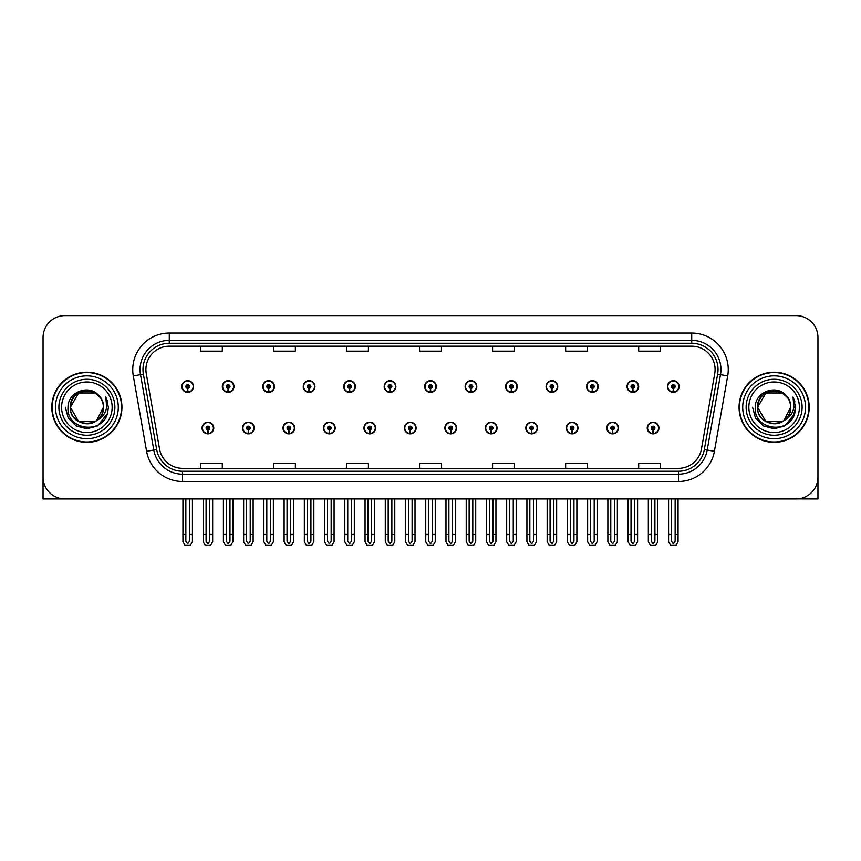 <?xml version="1.0" encoding="UTF-8"?>
<svg xmlns="http://www.w3.org/2000/svg" width="861" height="861" viewBox="0 0 861 861"><rect width="100%" height="100%" fill="white"/><g stroke="black" fill="none" stroke-linecap="round" stroke-linejoin="round"><path stroke-width="1.29" d="M525.823 428.014A5.844 5.844 0 0 0 531.668 433.858A5.844 5.844 0 0 0 537.512 428.014A5.844 5.844 0 0 0 531.668 422.17A5.844 5.844 0 0 0 525.823 428.014M444.889 428.014A5.844 5.844 0 0 0 450.733 433.858A5.844 5.844 0 0 0 456.578 428.014A5.844 5.844 0 0 0 450.733 422.17A5.844 5.844 0 0 0 444.889 428.014M566.301 428.014A5.844 5.844 0 0 0 572.145 433.858A5.844 5.844 0 0 0 577.989 428.014A5.844 5.844 0 0 0 572.145 422.17A5.844 5.844 0 0 0 566.301 428.014M606.768 428.014A5.844 5.844 0 0 0 612.612 433.858A5.844 5.844 0 0 0 618.456 428.014A5.844 5.844 0 0 0 612.612 422.17A5.844 5.844 0 0 0 606.768 428.014M404.422 428.014A5.844 5.844 0 0 0 410.266 433.858A5.844 5.844 0 0 0 416.111 428.014A5.844 5.844 0 0 0 410.266 422.17A5.844 5.844 0 0 0 404.422 428.014M363.955 428.014A5.844 5.844 0 0 0 369.8 433.858A5.844 5.844 0 0 0 375.644 428.014A5.844 5.844 0 0 0 369.8 422.17A5.844 5.844 0 0 0 363.955 428.014M323.488 428.014A5.844 5.844 0 0 0 329.332 433.858A5.844 5.844 0 0 0 335.177 428.014A5.844 5.844 0 0 0 329.332 422.17A5.844 5.844 0 0 0 323.488 428.014M283.011 428.014A5.844 5.844 0 0 0 288.855 433.858A5.844 5.844 0 0 0 294.699 428.014A5.844 5.844 0 0 0 288.855 422.17A5.844 5.844 0 0 0 283.011 428.014M242.544 428.014A5.844 5.844 0 0 0 248.388 433.858A5.844 5.844 0 0 0 254.232 428.014A5.844 5.844 0 0 0 248.388 422.17A5.844 5.844 0 0 0 242.544 428.014M202.077 428.014A5.844 5.844 0 0 0 207.921 433.858A5.844 5.844 0 0 0 213.765 428.014A5.844 5.844 0 0 0 207.921 422.17A5.844 5.844 0 0 0 202.077 428.014M485.356 428.014A5.844 5.844 0 0 0 491.2 433.858A5.844 5.844 0 0 0 497.045 428.014A5.844 5.844 0 0 0 491.2 422.17A5.844 5.844 0 0 0 485.356 428.014M505.59 386.524A5.844 5.844 0 0 0 511.434 392.368A5.844 5.844 0 0 0 517.278 386.524A5.844 5.844 0 0 0 511.434 380.68A5.844 5.844 0 0 0 505.59 386.524M546.068 386.524A5.844 5.844 0 0 0 551.912 392.368A5.844 5.844 0 0 0 557.756 386.524A5.844 5.844 0 0 0 551.912 380.68A5.844 5.844 0 0 0 546.068 386.524M586.535 386.524A5.844 5.844 0 0 0 592.379 392.368A5.844 5.844 0 0 0 598.223 386.524A5.844 5.844 0 0 0 592.379 380.68A5.844 5.844 0 0 0 586.535 386.524M424.656 386.524A5.844 5.844 0 0 0 430.5 392.368A5.844 5.844 0 0 0 436.344 386.524A5.844 5.844 0 0 0 430.5 380.68A5.844 5.844 0 0 0 424.656 386.524M627.002 386.524A5.844 5.844 0 0 0 632.846 392.368A5.844 5.844 0 0 0 638.69 386.524A5.844 5.844 0 0 0 632.846 380.68A5.844 5.844 0 0 0 627.002 386.524M384.189 386.524A5.844 5.844 0 0 0 390.033 392.368A5.844 5.844 0 0 0 395.877 386.524A5.844 5.844 0 0 0 390.033 380.68A5.844 5.844 0 0 0 384.189 386.524M343.722 386.524A5.844 5.844 0 0 0 349.566 392.368A5.844 5.844 0 0 0 355.41 386.524A5.844 5.844 0 0 0 349.566 380.68A5.844 5.844 0 0 0 343.722 386.524M303.244 386.524A5.844 5.844 0 0 0 309.088 392.368A5.844 5.844 0 0 0 314.932 386.524A5.844 5.844 0 0 0 309.088 380.68A5.844 5.844 0 0 0 303.244 386.524M262.777 386.524A5.844 5.844 0 0 0 268.621 392.368A5.844 5.844 0 0 0 274.465 386.524A5.844 5.844 0 0 0 268.621 380.68A5.844 5.844 0 0 0 262.777 386.524M222.31 386.524A5.844 5.844 0 0 0 228.154 392.368A5.844 5.844 0 0 0 233.998 386.524A5.844 5.844 0 0 0 228.154 380.68A5.844 5.844 0 0 0 222.31 386.524M181.843 386.524A5.844 5.844 0 0 0 187.687 392.368A5.844 5.844 0 0 0 193.531 386.524A5.844 5.844 0 0 0 187.687 380.68A5.844 5.844 0 0 0 181.843 386.524M465.123 386.524A5.844 5.844 0 0 0 470.967 392.368A5.844 5.844 0 0 0 476.811 386.524A5.844 5.844 0 0 0 470.967 380.68A5.844 5.844 0 0 0 465.123 386.524M647.235 428.014A5.844 5.844 0 0 0 653.079 433.858A5.844 5.844 0 0 0 658.923 428.014A5.844 5.844 0 0 0 653.079 422.17A5.844 5.844 0 0 0 647.235 428.014M667.469 386.524A5.844 5.844 0 0 0 673.313 392.368A5.844 5.844 0 0 0 679.157 386.524A5.844 5.844 0 0 0 673.313 380.68A5.844 5.844 0 0 0 667.469 386.524M797.501 498.896L817.95 498.95L817.95 337.512A21.912 21.912 0 0 0 796.038 315.6L64.962 315.6A21.912 21.912 0 0 0 43.05 337.512L43.05 498.95L86.875 498.95M51.811 407.275A35.064 35.064 0 0 0 86.875 442.339A35.064 35.064 0 0 0 121.939 407.275A35.064 35.064 0 0 0 86.875 372.21A35.064 35.064 0 0 0 51.811 407.275M739.061 407.275A35.064 35.064 0 0 0 774.125 442.339A35.064 35.064 0 0 0 809.189 407.275A35.064 35.064 0 0 0 774.125 372.21A35.064 35.064 0 0 0 739.061 407.275M145.907 369.573A23.376 23.376 0 0 1 169.283 346.197L691.717 346.197A23.376 23.376 0 0 1 714.738 373.642L701.446 449.022A23.376 23.376 0 0 1 678.425 468.341L182.575 468.341A23.376 23.376 0 0 1 159.554 449.022L146.262 373.642A23.376 23.376 0 0 1 145.907 369.573M142.98 369.573A26.293 26.293 0 0 0 143.378 374.148L156.67 449.528A26.293 26.293 0 0 0 182.575 471.258L678.425 471.258A26.293 26.293 0 0 0 704.33 449.528L717.622 374.148A26.293 26.293 0 0 0 691.717 343.281L169.283 343.281A26.293 26.293 0 0 0 142.98 369.573M133.304 375.923A36.528 36.528 0 0 1 169.283 333.056L691.717 333.056A36.528 36.528 0 0 1 727.696 375.923L714.404 451.304A36.528 36.528 0 0 1 678.425 481.493L182.575 481.493A36.528 36.528 0 0 1 146.596 451.304L133.304 375.923L140.504 374.653A29.22 29.22 0 0 1 169.283 340.353L691.717 340.353A29.22 29.22 0 0 1 720.496 374.653L707.204 450.034A29.22 29.22 0 0 1 678.425 474.185L182.575 474.185A29.22 29.22 0 0 1 153.796 450.034L140.504 374.653A29.22 29.22 0 0 1 140.063 369.573M796.038 315.6L64.962 315.6M43.05 337.512L43.05 477.037A21.912 21.912 0 0 0 64.962 498.95L796.038 498.95A21.912 21.912 0 0 0 817.95 477.037L817.95 337.512M419.544 346.197L419.544 351.148L441.456 351.148L441.456 346.197M346.499 346.197L346.499 351.148L368.411 351.148L368.411 346.197M273.443 346.197L273.443 351.148L295.355 351.148L295.355 346.197M200.398 346.197L200.398 351.148L222.31 351.148L222.31 346.197M492.589 346.197L492.589 351.148L514.501 351.148L514.501 346.197M565.645 346.197L565.645 351.148L587.557 351.148L587.557 346.197M638.69 346.197L638.69 351.148L660.602 351.148L660.602 346.197M441.456 468.341L441.456 463.39L419.544 463.39L419.544 468.341M368.411 468.341L368.411 463.39L346.499 463.39L346.499 468.341M295.355 468.341L295.355 463.39L273.443 463.39L273.443 468.341M222.31 468.341L222.31 463.39L200.398 463.39L200.398 468.341M514.501 468.341L514.501 463.39L492.589 463.39L492.589 468.341M587.557 468.341L587.557 463.39L565.645 463.39L565.645 468.341M660.602 468.341L660.602 463.39L638.69 463.39L638.69 468.341M654.909 498.95L654.909 541.225L653.079 543.84L651.25 541.225L651.25 534.444L648.333 534.444L648.333 541.752L650.442 545.4L655.716 545.4L657.826 541.752L657.826 498.95M653.004 429.843L652.842 433.492A5.478 5.478 0 0 1 647.601 428.014A5.478 5.478 0 0 1 653.079 422.536A5.478 5.478 0 0 1 658.557 428.014A5.478 5.478 0 0 1 653.316 433.492L653.155 429.843A1.83 1.83 0 0 0 654.909 428.014A1.83 1.83 0 0 0 653.079 426.195A1.83 1.83 0 0 0 651.25 428.014A1.83 1.83 0 0 0 653.004 429.843L653.047 428.746A0.732 0.732 0 0 1 652.347 428.014A0.732 0.732 0 0 1 653.079 427.282A0.732 0.732 0 0 1 653.811 428.014A0.732 0.732 0 0 1 653.112 428.746L653.155 429.843M648.333 498.95L648.333 534.444M651.25 498.95L651.25 534.444M654.909 534.444L657.826 534.444M675.142 498.95L675.142 541.225L673.313 543.84L671.483 541.225L671.483 534.444L668.567 534.444L668.567 541.752L670.676 545.4L675.95 545.4L678.059 541.752L678.059 498.95M673.237 388.354L673.076 392.003A5.478 5.478 0 0 1 667.835 386.524A5.478 5.478 0 0 1 673.313 381.046A5.478 5.478 0 0 1 678.791 386.524A5.478 5.478 0 0 1 673.55 392.003L673.388 388.354A1.83 1.83 0 0 0 675.142 386.524A1.83 1.83 0 0 0 673.313 384.695A1.83 1.83 0 0 0 671.483 386.524A1.83 1.83 0 0 0 673.237 388.354L673.28 387.256A0.732 0.732 0 0 1 672.581 386.524A0.732 0.732 0 0 1 673.313 385.793A0.732 0.732 0 0 1 674.045 386.524A0.732 0.732 0 0 1 673.345 387.256L673.388 388.354M668.567 498.95L668.567 534.444M671.483 498.95L671.483 534.444M675.142 534.444L678.059 534.444M614.431 498.95L614.431 541.225L612.612 543.84L610.783 541.225L610.783 534.444L607.866 534.444L607.866 541.752L609.975 545.4L615.249 545.4L617.359 541.752L617.359 498.95M612.526 429.843L612.375 433.492A5.478 5.478 0 0 1 607.134 428.014A5.478 5.478 0 0 1 612.612 422.536A5.478 5.478 0 0 1 618.09 428.014A5.478 5.478 0 0 1 612.849 433.492L612.688 429.843A1.83 1.83 0 0 0 614.431 428.014A1.83 1.83 0 0 0 612.612 426.195A1.83 1.83 0 0 0 610.783 428.014A1.83 1.83 0 0 0 612.526 429.843L612.58 428.746A0.732 0.732 0 0 1 611.88 428.014A0.732 0.732 0 0 1 612.612 427.282A0.732 0.732 0 0 1 613.344 428.014A0.732 0.732 0 0 1 612.645 428.746L612.688 429.843M607.866 498.95L607.866 534.444M610.783 498.95L610.783 534.444M614.431 534.444L617.359 534.444M573.964 498.95L573.964 541.225L572.145 543.84L570.316 541.225L570.316 534.444L567.388 534.444L567.388 541.752L569.498 545.4L574.782 545.4L576.892 541.752L576.892 498.95M572.059 429.843L571.898 433.492A5.478 5.478 0 0 1 566.667 428.014A5.478 5.478 0 0 1 572.145 422.536A5.478 5.478 0 0 1 577.623 428.014A5.478 5.478 0 0 1 572.382 433.492L572.221 429.843A1.83 1.83 0 0 0 573.964 428.014A1.83 1.83 0 0 0 572.145 426.195A1.83 1.83 0 0 0 570.316 428.014A1.83 1.83 0 0 0 572.059 429.843L572.113 428.746A0.732 0.732 0 0 1 571.413 428.014A0.732 0.732 0 0 1 572.145 427.282A0.732 0.732 0 0 1 572.877 428.014A0.732 0.732 0 0 1 572.178 428.746L572.221 429.843M567.388 498.95L567.388 534.444M570.316 498.95L570.316 534.444M573.964 534.444L576.892 534.444M533.497 498.95L533.497 541.225L531.668 543.84L529.849 541.225L529.849 534.444L526.921 534.444L526.921 541.752L529.031 545.4L534.315 545.4L536.425 541.752L536.425 498.95M531.592 429.843L531.431 433.492A5.478 5.478 0 0 1 526.189 428.014A5.478 5.478 0 0 1 531.668 422.536A5.478 5.478 0 0 1 537.156 428.014A5.478 5.478 0 0 1 531.915 433.492L531.754 429.843A1.83 1.83 0 0 0 533.497 428.014A1.83 1.83 0 0 0 531.668 426.195A1.83 1.83 0 0 0 529.849 428.014A1.83 1.83 0 0 0 531.592 429.843L531.635 428.746A0.732 0.732 0 0 1 530.946 428.014A0.732 0.732 0 0 1 531.668 427.282A0.732 0.732 0 0 1 532.399 428.014A0.732 0.732 0 0 1 531.7 428.746L531.754 429.843M526.921 498.95L526.921 534.444M529.849 498.95L529.849 534.444M533.497 534.444L536.425 534.444M634.675 498.95L634.675 541.225L632.846 543.84L631.016 541.225L631.016 534.444L628.1 534.444L628.1 541.752L630.209 545.4L635.483 545.4L637.592 541.752L637.592 498.95M632.77 388.354L632.609 392.003A5.478 5.478 0 0 1 627.368 386.524A5.478 5.478 0 0 1 632.846 381.046A5.478 5.478 0 0 1 638.324 386.524A5.478 5.478 0 0 1 633.083 392.003L632.921 388.354A1.83 1.83 0 0 0 634.675 386.524A1.83 1.83 0 0 0 632.846 384.695A1.83 1.83 0 0 0 631.016 386.524A1.83 1.83 0 0 0 632.77 388.354L632.813 387.256A0.732 0.732 0 0 1 632.114 386.524A0.732 0.732 0 0 1 632.846 385.793A0.732 0.732 0 0 1 633.578 386.524A0.732 0.732 0 0 1 632.878 387.256L632.921 388.354M628.1 498.95L628.1 534.444M631.016 498.95L631.016 534.444M634.675 534.444L637.592 534.444M594.198 498.95L594.198 541.225L592.379 543.84L590.549 541.225L590.549 534.444L587.632 534.444L587.632 541.752L589.731 545.4L595.016 545.4L597.125 541.752L597.125 498.95M592.293 388.354L592.142 392.003A5.478 5.478 0 0 1 586.901 386.524A5.478 5.478 0 0 1 592.379 381.046A5.478 5.478 0 0 1 597.857 386.524A5.478 5.478 0 0 1 592.616 392.003L592.454 388.354A1.83 1.83 0 0 0 594.198 386.524A1.83 1.83 0 0 0 592.379 384.695A1.83 1.83 0 0 0 590.549 386.524A1.83 1.83 0 0 0 592.293 388.354L592.346 387.256A0.732 0.732 0 0 1 591.647 386.524A0.732 0.732 0 0 1 592.379 385.793A0.732 0.732 0 0 1 593.111 386.524A0.732 0.732 0 0 1 592.411 387.256L592.454 388.354M587.632 498.95L587.632 534.444M590.549 498.95L590.549 534.444M594.198 534.444L597.125 534.444M553.731 498.95L553.731 541.225L551.912 543.84L550.082 541.225L550.082 534.444L547.155 534.444L547.155 541.752L549.264 545.4L554.549 545.4L556.658 541.752L556.658 498.95M551.826 388.354L551.664 392.003A5.478 5.478 0 0 1 546.423 386.524A5.478 5.478 0 0 1 551.912 381.046A5.478 5.478 0 0 1 557.39 386.524A5.478 5.478 0 0 1 552.149 392.003L551.987 388.354A1.83 1.83 0 0 0 553.731 386.524A1.83 1.83 0 0 0 551.912 384.695A1.83 1.83 0 0 0 550.082 386.524A1.83 1.83 0 0 0 551.826 388.354L551.879 387.256A0.732 0.732 0 0 1 551.18 386.524A0.732 0.732 0 0 1 551.912 385.793A0.732 0.732 0 0 1 552.633 386.524A0.732 0.732 0 0 1 551.944 387.256L551.987 388.354M547.155 498.95L547.155 534.444M550.082 498.95L550.082 534.444M553.731 534.444L556.658 534.444M513.264 498.95L513.264 541.225L511.434 543.84L509.615 541.225L509.615 534.444L506.688 534.444L506.688 541.752L508.797 545.4L514.082 545.4L516.191 541.752L516.191 498.95M511.359 388.354L511.197 392.003A5.478 5.478 0 0 1 505.956 386.524A5.478 5.478 0 0 1 511.434 381.046A5.478 5.478 0 0 1 516.912 386.524A5.478 5.478 0 0 1 511.682 392.003L511.52 388.354A1.83 1.83 0 0 0 513.264 386.524A1.83 1.83 0 0 0 511.434 384.695A1.83 1.83 0 0 0 509.615 386.524A1.83 1.83 0 0 0 511.359 388.354L511.402 387.256A0.732 0.732 0 0 1 510.702 386.524A0.732 0.732 0 0 1 511.434 385.793A0.732 0.732 0 0 1 512.166 386.524A0.732 0.732 0 0 1 511.466 387.256L511.52 388.354M506.688 498.95L506.688 534.444M509.615 498.95L509.615 534.444M513.264 534.444L516.191 534.444M112.156 407.275A25.281 25.281 0 0 1 86.875 432.545A25.281 25.281 0 0 1 61.605 407.275A25.281 25.281 0 0 1 86.875 381.993A25.281 25.281 0 0 1 112.156 407.275M95.894 421.104L78.62 421.567L70.365 407.275C69.354 385.965 104.407 385.965 103.395 407.275C104.407 428.574 69.354 428.574 70.365 407.275C69.666 420.362 86.789 428.778 96.723 420.534A16.51 16.51 0 0 0 100.263 397.588C91.772 383.123 67.653 390.926 68.019 407.275C66.103 429.919 101.652 435.009 107.474 413.571L108.411 407.275L105.795 396.975L106.678 407.275C105.548 413.345 102.233 417.768 96.723 420.534L95.141 421.567L78.62 421.567L70.365 407.275L78.62 392.971M52.177 407.275A34.698 34.698 0 0 1 86.875 372.576A34.698 34.698 0 0 1 121.573 407.275A34.698 34.698 0 0 1 86.875 441.973A34.698 34.698 0 0 1 52.177 407.275M103.395 407.275C104.407 428.574 69.354 428.574 70.365 407.275C69.354 385.965 104.407 385.965 103.395 407.275L96.572 420.642M83.56 391.098C75.402 393.337 71 398.729 70.365 407.275L78.62 392.971L95.141 392.971L100.263 397.588M105.795 396.975L107.743 401.915M107.485 413.538L97.648 425.915L86.875 428.81L76.112 425.915L68.234 418.037L65.339 407.275M799.395 407.275A25.281 25.281 0 0 1 774.125 432.545A25.281 25.281 0 0 1 748.844 407.275A25.281 25.281 0 0 1 774.125 381.993A25.281 25.281 0 0 1 799.395 407.275M783.133 421.104L765.86 421.567L757.605 407.275C756.593 385.965 791.646 385.965 790.635 407.275C791.646 428.574 756.593 428.574 757.605 407.275C756.593 385.965 791.646 385.965 790.635 407.275L783.951 420.545A16.51 16.51 0 0 0 787.503 397.588C779.011 383.123 754.893 390.926 755.258 407.275C753.343 429.919 788.891 435.009 794.714 413.571L795.661 407.275L793.035 396.975L793.917 407.275C792.787 413.345 789.472 417.768 783.962 420.534L782.38 421.567L765.86 421.567L757.605 407.275L765.86 392.971M739.427 407.275A34.698 34.698 0 0 1 774.125 372.576A34.698 34.698 0 0 1 808.823 407.275A34.698 34.698 0 0 1 774.125 441.973A34.698 34.698 0 0 1 739.427 407.275M790.635 407.275C791.646 428.574 756.593 428.574 757.605 407.275L765.86 392.971L782.38 392.971L787.503 397.588M783.962 420.534C774.028 428.778 756.905 420.362 757.605 407.275C758.24 398.729 762.642 393.337 770.81 391.098M793.035 396.975L794.983 401.915L793.078 397.05M794.725 413.538L784.888 425.915L774.125 428.81L763.352 425.915L755.474 418.037L752.589 407.275L755.474 418.037L763.352 425.915L774.125 428.81L784.888 425.915L792.766 418.037L795.661 407.275M493.03 498.95L493.03 541.225L491.2 543.84L489.382 541.225L489.382 534.444L486.454 534.444L486.454 541.752L488.564 545.4L493.848 545.4L495.947 541.752L495.947 498.95M491.125 429.843L490.964 433.492A5.478 5.478 0 0 1 485.722 428.014A5.478 5.478 0 0 1 491.2 422.536A5.478 5.478 0 0 1 496.679 428.014A5.478 5.478 0 0 1 491.437 433.492L491.287 429.843A1.83 1.83 0 0 0 493.03 428.014A1.83 1.83 0 0 0 491.2 426.195A1.83 1.83 0 0 0 489.382 428.014A1.83 1.83 0 0 0 491.125 429.843L491.168 428.746A0.732 0.732 0 0 1 490.469 428.014A0.732 0.732 0 0 1 491.2 427.282A0.732 0.732 0 0 1 491.932 428.014A0.732 0.732 0 0 1 491.233 428.746L491.287 429.843M486.454 498.95L486.454 534.444M489.382 498.95L489.382 534.444M493.03 534.444L495.947 534.444M452.563 498.95L452.563 541.225L450.733 543.84L448.904 541.225L448.904 534.444L445.987 534.444L445.987 541.752L448.097 545.4L453.37 545.4L455.48 541.752L455.48 498.95M450.658 429.843L450.497 433.492A5.478 5.478 0 0 1 445.255 428.014A5.478 5.478 0 0 1 450.733 422.536A5.478 5.478 0 0 1 456.212 428.014A5.478 5.478 0 0 1 450.97 433.492L450.809 429.843A1.83 1.83 0 0 0 452.563 428.014A1.83 1.83 0 0 0 450.733 426.195A1.83 1.83 0 0 0 448.904 428.014A1.83 1.83 0 0 0 450.658 429.843L450.701 428.746A0.732 0.732 0 0 1 450.002 428.014A0.732 0.732 0 0 1 450.733 427.282A0.732 0.732 0 0 1 451.465 428.014A0.732 0.732 0 0 1 450.766 428.746L450.809 429.843M445.987 498.95L445.987 534.444M448.904 498.95L448.904 534.444M452.563 534.444L455.48 534.444M412.096 498.95L412.096 541.225L410.266 543.84L408.437 541.225L408.437 534.444L405.52 534.444L405.52 541.752L407.63 545.4L412.903 545.4L415.013 541.752L415.013 498.95M410.191 429.843L410.03 433.492A5.478 5.478 0 0 1 404.788 428.014A5.478 5.478 0 0 1 410.266 422.536A5.478 5.478 0 0 1 415.745 428.014A5.478 5.478 0 0 1 410.503 433.492L410.342 429.843A1.83 1.83 0 0 0 412.096 428.014A1.83 1.83 0 0 0 410.266 426.195A1.83 1.83 0 0 0 408.437 428.014A1.83 1.83 0 0 0 410.191 429.843L410.234 428.746A0.732 0.732 0 0 1 409.535 428.014A0.732 0.732 0 0 1 410.266 427.282A0.732 0.732 0 0 1 410.998 428.014A0.732 0.732 0 0 1 410.299 428.746L410.342 429.843M405.52 498.95L405.52 534.444M408.437 498.95L408.437 534.444M412.096 534.444L415.013 534.444M472.797 498.95L472.797 541.225L470.967 543.84L469.137 541.225L469.137 534.444L466.221 534.444L466.221 541.752L468.33 545.4L473.604 545.4L475.713 541.752L475.713 498.95M470.892 388.354L470.73 392.003A5.478 5.478 0 0 1 465.489 386.524A5.478 5.478 0 0 1 470.967 381.046A5.478 5.478 0 0 1 476.445 386.524A5.478 5.478 0 0 1 471.204 392.003L471.053 388.354A1.83 1.83 0 0 0 472.797 386.524A1.83 1.83 0 0 0 470.967 384.695A1.83 1.83 0 0 0 469.137 386.524A1.83 1.83 0 0 0 470.892 388.354L470.935 387.256A0.732 0.732 0 0 1 470.235 386.524A0.732 0.732 0 0 1 470.967 385.793A0.732 0.732 0 0 1 471.699 386.524A0.732 0.732 0 0 1 470.999 387.256L471.053 388.354M466.221 498.95L466.221 534.444M469.137 498.95L469.137 534.444M472.797 534.444L475.713 534.444M432.33 498.95L432.33 541.225L430.5 543.84L428.67 541.225L428.67 534.444L425.754 534.444L425.754 541.752L427.863 545.4L433.137 545.4L435.246 541.752L435.246 498.95M430.425 388.354L430.263 392.003A5.478 5.478 0 0 1 425.022 386.524A5.478 5.478 0 0 1 430.5 381.046A5.478 5.478 0 0 1 435.978 386.524A5.478 5.478 0 0 1 430.737 392.003L430.575 388.354A1.83 1.83 0 0 0 432.33 386.524A1.83 1.83 0 0 0 430.5 384.695A1.83 1.83 0 0 0 428.67 386.524A1.83 1.83 0 0 0 430.425 388.354L430.468 387.256A0.732 0.732 0 0 1 429.768 386.524A0.732 0.732 0 0 1 430.5 385.793A0.732 0.732 0 0 1 431.232 386.524A0.732 0.732 0 0 1 430.532 387.256L430.575 388.354M425.754 498.95L425.754 534.444M428.67 498.95L428.67 534.444M432.33 534.444L435.246 534.444M391.863 498.95L391.863 541.225L390.033 543.84L388.203 541.225L388.203 534.444L385.287 534.444L385.287 541.752L387.396 545.4L392.67 545.4L394.779 541.752L394.779 498.95M389.947 388.354L389.796 392.003A5.478 5.478 0 0 1 384.555 386.524A5.478 5.478 0 0 1 390.033 381.046A5.478 5.478 0 0 1 395.511 386.524A5.478 5.478 0 0 1 390.27 392.003L390.108 388.354A1.83 1.83 0 0 0 391.863 386.524A1.83 1.83 0 0 0 390.033 384.695A1.83 1.83 0 0 0 388.203 386.524A1.83 1.83 0 0 0 389.947 388.354L390.001 387.256A0.732 0.732 0 0 1 389.301 386.524A0.732 0.732 0 0 1 390.033 385.793A0.732 0.732 0 0 1 390.765 386.524A0.732 0.732 0 0 1 390.065 387.256L390.108 388.354M385.287 498.95L385.287 534.444M388.203 498.95L388.203 534.444M391.863 534.444L394.779 534.444M371.618 498.95L371.618 541.225L369.8 543.84L367.97 541.225L367.97 534.444L365.053 534.444L365.053 541.752L367.152 545.4L372.436 545.4L374.546 541.752L374.546 498.95M369.713 429.843L369.563 433.492A5.478 5.478 0 0 1 364.321 428.014A5.478 5.478 0 0 1 369.8 422.536A5.478 5.478 0 0 1 375.278 428.014A5.478 5.478 0 0 1 370.036 433.492L369.875 429.843A1.83 1.83 0 0 0 371.618 428.014A1.83 1.83 0 0 0 369.8 426.195A1.83 1.83 0 0 0 367.97 428.014A1.83 1.83 0 0 0 369.713 429.843L369.767 428.746A0.732 0.732 0 0 1 369.068 428.014A0.732 0.732 0 0 1 369.8 427.282A0.732 0.732 0 0 1 370.531 428.014A0.732 0.732 0 0 1 369.832 428.746L369.875 429.843M365.053 498.95L365.053 534.444M367.97 498.95L367.97 534.444M371.618 534.444L374.546 534.444M331.151 498.95L331.151 541.225L329.332 543.84L327.503 541.225L327.503 534.444L324.575 534.444L324.575 541.752L326.685 545.4L331.969 545.4L334.079 541.752L334.079 498.95M329.246 429.843L329.085 433.492A5.478 5.478 0 0 1 323.844 428.014A5.478 5.478 0 0 1 329.332 422.536A5.478 5.478 0 0 1 334.811 428.014A5.478 5.478 0 0 1 329.569 433.492L329.408 429.843A1.83 1.83 0 0 0 331.151 428.014A1.83 1.83 0 0 0 329.332 426.195A1.83 1.83 0 0 0 327.503 428.014A1.83 1.83 0 0 0 329.246 429.843L329.3 428.746A0.732 0.732 0 0 1 328.601 428.014A0.732 0.732 0 0 1 329.332 427.282A0.732 0.732 0 0 1 330.054 428.014A0.732 0.732 0 0 1 329.365 428.746L329.408 429.843M324.575 498.95L324.575 534.444M327.503 498.95L327.503 534.444M331.151 534.444L334.079 534.444M290.684 498.95L290.684 541.225L288.855 543.84L287.036 541.225L287.036 534.444L284.108 534.444L284.108 541.752L286.218 545.4L291.502 545.4L293.612 541.752L293.612 498.95M288.779 429.843L288.618 433.492A5.478 5.478 0 0 1 283.377 428.014A5.478 5.478 0 0 1 288.855 422.536A5.478 5.478 0 0 1 294.333 428.014A5.478 5.478 0 0 1 289.102 433.492L288.941 429.843A1.83 1.83 0 0 0 290.684 428.014A1.83 1.83 0 0 0 288.855 426.195A1.83 1.83 0 0 0 287.036 428.014A1.83 1.83 0 0 0 288.779 429.843L288.822 428.746A0.732 0.732 0 0 1 288.123 428.014A0.732 0.732 0 0 1 288.855 427.282A0.732 0.732 0 0 1 289.587 428.014A0.732 0.732 0 0 1 288.887 428.746L288.941 429.843M284.108 498.95L284.108 534.444M287.036 498.95L287.036 534.444M290.684 534.444L293.612 534.444M250.217 498.95L250.217 541.225L248.388 543.84L246.569 541.225L246.569 534.444L243.641 534.444L243.641 541.752L245.751 545.4L251.025 545.4L253.134 541.752L253.134 498.95M248.312 429.843L248.151 433.492A5.478 5.478 0 0 1 242.91 428.014A5.478 5.478 0 0 1 248.388 422.536A5.478 5.478 0 0 1 253.866 428.014A5.478 5.478 0 0 1 248.625 433.492L248.474 429.843A1.83 1.83 0 0 0 250.217 428.014A1.83 1.83 0 0 0 248.388 426.195A1.83 1.83 0 0 0 246.569 428.014A1.83 1.83 0 0 0 248.312 429.843L248.355 428.746A0.732 0.732 0 0 1 247.656 428.014A0.732 0.732 0 0 1 248.388 427.282A0.732 0.732 0 0 1 249.12 428.014A0.732 0.732 0 0 1 248.42 428.746L248.474 429.843M243.641 498.95L243.641 534.444M246.569 498.95L246.569 534.444M250.217 534.444L253.134 534.444M209.75 498.95L209.75 541.225L207.921 543.84L206.091 541.225L206.091 534.444L203.174 534.444L203.174 541.752L205.284 545.4L210.558 545.4L212.667 541.752L212.667 498.95M207.845 429.843L207.684 433.492A5.478 5.478 0 0 1 202.443 428.014A5.478 5.478 0 0 1 207.921 422.536A5.478 5.478 0 0 1 213.399 428.014A5.478 5.478 0 0 1 208.158 433.492L207.996 429.843A1.83 1.83 0 0 0 209.75 428.014A1.83 1.83 0 0 0 207.921 426.195A1.83 1.83 0 0 0 206.091 428.014A1.83 1.83 0 0 0 207.845 429.843L207.888 428.746A0.732 0.732 0 0 1 207.189 428.014A0.732 0.732 0 0 1 207.921 427.282A0.732 0.732 0 0 1 208.653 428.014A0.732 0.732 0 0 1 207.953 428.746L207.996 429.843M203.174 498.95L203.174 534.444M206.091 498.95L206.091 534.444M209.75 534.444L212.667 534.444M351.385 498.95L351.385 541.225L349.566 543.84L347.736 541.225L347.736 534.444L344.809 534.444L344.809 541.752L346.918 545.4L352.203 545.4L354.312 541.752L354.312 498.95M349.48 388.354L349.318 392.003A5.478 5.478 0 0 1 344.088 386.524A5.478 5.478 0 0 1 349.566 381.046A5.478 5.478 0 0 1 355.044 386.524A5.478 5.478 0 0 1 349.803 392.003L349.641 388.354A1.83 1.83 0 0 0 351.385 386.524A1.83 1.83 0 0 0 349.566 384.695A1.83 1.83 0 0 0 347.736 386.524A1.83 1.83 0 0 0 349.48 388.354L349.534 387.256A0.732 0.732 0 0 1 348.834 386.524A0.732 0.732 0 0 1 349.566 385.793A0.732 0.732 0 0 1 350.298 386.524A0.732 0.732 0 0 1 349.598 387.256L349.641 388.354M344.809 498.95L344.809 534.444M347.736 498.95L347.736 534.444M351.385 534.444L354.312 534.444M310.918 498.95L310.918 541.225L309.088 543.84L307.269 541.225L307.269 534.444L304.342 534.444L304.342 541.752L306.451 545.4L311.736 545.4L313.845 541.752L313.845 498.95M309.013 388.354L308.851 392.003A5.478 5.478 0 0 1 303.61 386.524A5.478 5.478 0 0 1 309.088 381.046A5.478 5.478 0 0 1 314.577 386.524A5.478 5.478 0 0 1 309.336 392.003L309.174 388.354A1.83 1.83 0 0 0 310.918 386.524A1.83 1.83 0 0 0 309.088 384.695A1.83 1.83 0 0 0 307.269 386.524A1.83 1.83 0 0 0 309.013 388.354L309.056 387.256A0.732 0.732 0 0 1 308.367 386.524A0.732 0.732 0 0 1 309.088 385.793A0.732 0.732 0 0 1 309.82 386.524A0.732 0.732 0 0 1 309.121 387.256L309.174 388.354M304.342 498.95L304.342 534.444M307.269 498.95L307.269 534.444M310.918 534.444L313.845 534.444M270.451 498.95L270.451 541.225L268.621 543.84L266.802 541.225L266.802 534.444L263.875 534.444L263.875 541.752L265.984 545.4L271.269 545.4L273.368 541.752L273.368 498.95M268.546 388.354L268.384 392.003A5.478 5.478 0 0 1 263.143 386.524A5.478 5.478 0 0 1 268.621 381.046A5.478 5.478 0 0 1 274.099 386.524A5.478 5.478 0 0 1 268.858 392.003L268.707 388.354A1.83 1.83 0 0 0 270.451 386.524A1.83 1.83 0 0 0 268.621 384.695A1.83 1.83 0 0 0 266.802 386.524A1.83 1.83 0 0 0 268.546 388.354L268.589 387.256A0.732 0.732 0 0 1 267.889 386.524A0.732 0.732 0 0 1 268.621 385.793A0.732 0.732 0 0 1 269.353 386.524A0.732 0.732 0 0 1 268.654 387.256L268.707 388.354M263.875 498.95L263.875 534.444M266.802 498.95L266.802 534.444M270.451 534.444L273.368 534.444M229.984 498.95L229.984 541.225L228.154 543.84L226.325 541.225L226.325 534.444L223.408 534.444L223.408 541.752L225.517 545.4L230.791 545.4L232.9 541.752L232.9 498.95M228.079 388.354L227.917 392.003A5.478 5.478 0 0 1 222.676 386.524A5.478 5.478 0 0 1 228.154 381.046A5.478 5.478 0 0 1 233.632 386.524A5.478 5.478 0 0 1 228.391 392.003L228.23 388.354A1.83 1.83 0 0 0 229.984 386.524A1.83 1.83 0 0 0 228.154 384.695A1.83 1.83 0 0 0 226.325 386.524A1.83 1.83 0 0 0 228.079 388.354L228.122 387.256A0.732 0.732 0 0 1 227.422 386.524A0.732 0.732 0 0 1 228.154 385.793A0.732 0.732 0 0 1 228.886 386.524A0.732 0.732 0 0 1 228.187 387.256L228.23 388.354M223.408 498.95L223.408 534.444M226.325 498.95L226.325 534.444M229.984 534.444L232.9 534.444M189.517 498.95L189.517 541.225L187.687 543.84L185.858 541.225L185.858 534.444L182.941 534.444L182.941 541.752L185.05 545.4L190.324 545.4L192.434 541.752L192.434 498.95M187.612 388.354L187.45 392.003A5.478 5.478 0 0 1 182.209 386.524A5.478 5.478 0 0 1 187.687 381.046A5.478 5.478 0 0 1 193.165 386.524A5.478 5.478 0 0 1 187.924 392.003L187.763 388.354A1.83 1.83 0 0 0 189.517 386.524A1.83 1.83 0 0 0 187.687 384.695A1.83 1.83 0 0 0 185.858 386.524A1.83 1.83 0 0 0 187.612 388.354L187.655 387.256A0.732 0.732 0 0 1 186.955 386.524A0.732 0.732 0 0 1 187.687 385.793A0.732 0.732 0 0 1 188.419 386.524A0.732 0.732 0 0 1 187.72 387.256L187.763 388.354M182.941 498.95L182.941 534.444M185.858 498.95L185.858 534.444M189.517 534.444L192.434 534.444M691.717 333.056L691.717 343.281M140.504 374.653L143.378 374.148M182.575 481.493L182.575 471.258M678.425 471.258L678.425 481.493M704.33 449.528L714.404 451.304M146.596 451.304L156.67 449.528M717.622 374.148L727.696 375.923M169.283 333.056L169.283 343.281M652.842 433.492A5.478 5.478 0 0 1 647.601 428.014M673.076 392.003A5.478 5.478 0 0 1 667.835 386.524M612.375 433.492A5.478 5.478 0 0 1 607.134 428.014M571.898 433.492A5.478 5.478 0 0 1 566.667 428.014M531.431 433.492A5.478 5.478 0 0 1 526.189 428.014M632.609 392.003A5.478 5.478 0 0 1 627.368 386.524M592.142 392.003A5.478 5.478 0 0 1 586.901 386.524M551.664 392.003A5.478 5.478 0 0 1 546.423 386.524M511.197 392.003A5.478 5.478 0 0 1 505.956 386.524M114.868 407.275A27.993 27.993 0 0 1 86.875 435.257A27.993 27.993 0 0 1 58.892 407.275A27.993 27.993 0 0 1 86.875 379.281A27.993 27.993 0 0 1 114.868 407.275M55.47 407.275A31.416 31.416 0 0 1 86.875 375.859A31.416 31.416 0 0 1 118.291 407.275A31.416 31.416 0 0 1 86.875 438.68A31.416 31.416 0 0 1 55.47 407.275M802.108 407.275A27.993 27.993 0 0 1 774.125 435.257A27.993 27.993 0 0 1 746.132 407.275A27.993 27.993 0 0 1 774.125 379.281A27.993 27.993 0 0 1 802.108 407.275M742.709 407.275A31.416 31.416 0 0 1 774.125 375.859A31.416 31.416 0 0 1 805.53 407.275A31.416 31.416 0 0 1 774.125 438.68A31.416 31.416 0 0 1 742.709 407.275M490.964 433.492A5.478 5.478 0 0 1 485.722 428.014M450.497 433.492A5.478 5.478 0 0 1 445.255 428.014M410.03 433.492A5.478 5.478 0 0 1 404.788 428.014M470.73 392.003A5.478 5.478 0 0 1 465.489 386.524M430.263 392.003A5.478 5.478 0 0 1 425.022 386.524M389.796 392.003A5.478 5.478 0 0 1 384.555 386.524M369.563 433.492A5.478 5.478 0 0 1 364.321 428.014M329.085 433.492A5.478 5.478 0 0 1 323.844 428.014M288.618 433.492A5.478 5.478 0 0 1 283.377 428.014M248.151 433.492A5.478 5.478 0 0 1 242.91 428.014M207.684 433.492A5.478 5.478 0 0 1 202.443 428.014M349.318 392.003A5.478 5.478 0 0 1 344.088 386.524M308.851 392.003A5.478 5.478 0 0 1 303.61 386.524M268.384 392.003A5.478 5.478 0 0 1 263.143 386.524M227.917 392.003A5.478 5.478 0 0 1 222.676 386.524M187.45 392.003A5.478 5.478 0 0 1 182.209 386.524"/></g></svg>
